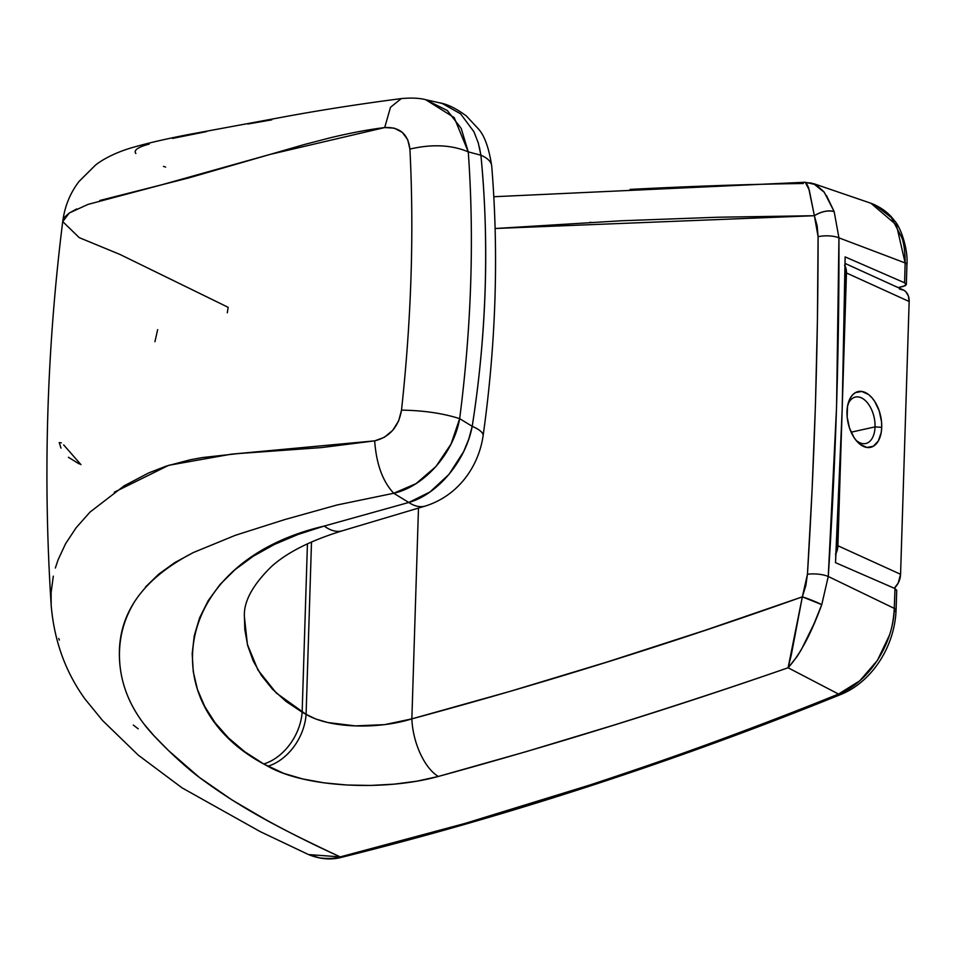 <?xml version="1.0" encoding="UTF-8"?>
<svg xmlns="http://www.w3.org/2000/svg" width="957" height="957" viewBox="0 0 957 957"><rect width="100%" height="100%" fill="white"/><g stroke="black" fill="none" stroke-linecap="round" stroke-linejoin="round"><path stroke-width="1.44" d="M875.045 426.882A23.805 13.865 77.5 0 0 864.506 399.859A23.805 13.865 77.5 0 0 847.866 404.56A23.805 13.865 -102.5 0 1 855.414 397.059A23.805 13.865 -102.5 0 1 875.045 426.882L851.132 432.193L875.045 426.882A23.805 13.865 -102.5 0 1 865.75 443.522A23.805 13.865 -102.5 0 1 855.737 439.933A23.805 13.865 77.5 0 0 875.045 426.882L881.72 427.348L875.045 426.882M846.993 411.558A28.554 16.628 -102.5 0 1 848.392 402.598A28.554 16.628 -102.5 0 1 868.286 394.32A28.554 16.628 -102.5 0 1 881.72 427.348L881.218 432.468L878.323 441.01L873.298 446.273L866.91 447.457L860.14 444.371L856.934 441.356L854.003 437.493L849.445 427.875L847.16 416.965L847.495 406.438L850.39 397.897L852.675 394.786L855.414 392.633L861.802 391.449L868.573 394.535L871.779 397.55L874.71 401.414L879.268 411.032L881.553 421.941L881.72 427.348A28.554 16.628 -102.5 0 1 857.053 441.488A28.554 16.628 -102.5 0 1 846.993 411.558M899.472 289.05L903.946 290.282L905.801 291.718L908.372 295.976L909.15 301.503L900.573 574.284L898.192 583.076L894.317 588.256A15.862 11.807 -65.5 0 0 900.573 574.284L909.15 301.503L846.455 272.972L844.6 265.113M835.509 554.546L837.889 545.753L846.455 272.972L837.889 545.753L900.573 574.284L837.889 545.753A15.862 11.807 114.5 0 1 835.987 553.577M845.055 265.938A15.862 11.807 114.5 0 1 846.455 272.972L909.15 301.503A15.862 11.807 -65.5 0 0 903.133 289.851L845.079 263.438M53.305 576.162L51.116 592.527L51.176 605.243C42.874 477.053 46.737 349.006 62.779 221.091L64.621 217.072L69.394 212.933L76.739 208.925M99.815 200.492L188.35 178.038L304.852 144.375L331.325 137.533C351.04 132.844 368.828 129.518 384.702 127.556L394.236 128.142L402.251 132.329L407.694 139.614L409.907 149.065C414.154 232.503 411.354 319.53 401.509 410.134L398.65 420.901L392.693 430.363L384.331 437.301L374.677 440.866L321.504 447.589L238.795 453.522L202.489 457.554L190.742 459.659L166.327 466.083L148.766 472.89L124.039 485.893L90.006 512.091L76.082 527.809L65.602 543.696L58.114 559.725L55.35 568.015M58.748 638.498L59.382 640.042M133.334 725.083L138.215 728.827M227.323 312.783L228.137 307.305L120.008 254.466L79.216 237.623L62.731 221.605L69.299 212.992L87.924 204.427L161.302 184.916L269.85 154.472L384.702 127.556L390.48 107.316L401.258 98.607L390.48 107.316L384.702 127.556C399.643 126.814 408.053 133.98 409.907 149.065C432.109 143.921 451.56 144.842 468.26 151.864L480.904 155.225C485.127 197.884 486.527 242.659 485.127 289.552C483.524 336.445 479.218 382.046 472.208 426.332L459.671 418.652C471.502 326.624 474.373 237.695 468.26 151.864L480.904 155.225L478.297 142.964L473.966 131.815L460.64 113.871L442.469 103.595L439.442 102.794C447.218 104.05 456.178 108.44 466.322 115.941L478.572 129.087C484.625 135.87 489.003 148.168 491.719 166.016C498.872 253.904 496.001 343.826 483.106 435.758C478.703 466.215 458.547 495.618 425.387 506.026L342.498 530.74C310.738 540.49 287.028 552.452 271.393 566.616C252.325 585.313 243.341 602.168 244.43 617.169L244.43 617.014M826.465 195.515L834.157 211.581L838.942 237.85L905.155 262.948L904.604 282.793L845.127 256.895C844.684 310.953 843.703 361.782 842.172 409.369C840.701 456.932 838.476 508.035 835.497 562.656L894.986 588.555L894.293 608.401L828.26 576.485L836.562 406.821L838.942 237.85L905.155 262.948C905.119 252.181 904.042 243.808 901.937 237.838L891.35 217.598L874.698 204.738L870.93 203.255C881.074 207.214 888.897 213.016 894.424 220.648C900.716 226.929 908.301 249.574 906.925 264.658A7.931 2.608 -178.3 0 0 905.155 262.948A7.931 2.608 1.7 0 1 906.925 264.67L906.339 284.492L903.241 286.442L898.121 287.579L905.298 285.724M51.176 605.255C54.118 640.544 65.363 671.754 84.898 698.897L102.543 720.489L138.298 755.169L182.105 787.886L260.28 831.645L308.549 854.577L319.626 857.903C328.143 858.872 335.01 858.537 340.225 856.898C284.504 830.736 242.994 809.897 199.176 777.263C181.04 763.698 153.407 736.77 144.16 724.234C130.008 705.811 121.91 685.894 119.876 664.481C115.366 617.456 139.889 580.133 193.446 552.5L235.266 535.334L284.564 519.639L337.008 504.997L393.734 493.262C382.68 481.479 376.328 464.013 374.677 440.866L231.104 454.204L168.731 465.305L114.314 492.185M425.59 99.684L447.338 110.534L461.202 128.405L468.26 151.864C451.56 144.842 432.109 143.921 409.907 149.065C414.154 232.503 411.354 319.53 401.509 410.134C398.65 426.81 389.702 437.062 374.677 440.866C376.328 464.013 382.68 481.479 393.734 493.262L408.771 502.473L429.98 491.97L449.024 474.325L463.655 451.596L468.774 439.107L472.208 426.332L459.671 418.652L451.082 443.964L435.949 466.514L416.056 483.62L393.734 493.262L408.771 502.473L324.256 526.051L298.034 534.461L274.36 544.473L253.246 556.232L234.967 569.714L219.978 584.571L208.183 600.685L199.582 617.911L194.283 635.639L192.19 653.643L193.266 671.778L197.489 689.566L204.786 706.601L215.098 722.762L228.472 737.919L244.693 751.7L263.713 763.973L283.774 773.388L302.711 778.95L323.945 782.838L346.936 785.015L370.598 785.446L394.344 784.142L417.061 781.139L438.306 776.462L525.812 751.747L613.246 725.298C677.329 705.201 735.598 686.013 788.089 667.771L838.523 694.052C800.566 709.46 759.152 725.406 714.293 741.89C680.559 754.367 639.037 768.758 589.739 785.051L465.03 823.427L340.225 856.898L308.573 854.565M870.978 203.291L896.446 225.015L905.155 262.948L904.604 282.793L906.183 283.954M60.949 448.091L59.25 442.601L61.356 442.864M79.252 463.966L68.414 457.267M63.664 444.909L80.962 464.647M589.835 222.371L590.828 222.239M803.33 183.505C751.401 184.163 693.658 186.125 630.101 189.402M271.812 119.84L247.791 124.015M206.604 131.576L172.499 138.43M149.184 144.1C137.856 147.151 133.418 150.297 135.858 153.515M163.468 166.362L165.633 167.104M308.549 854.577C320.248 859.314 331.493 860.176 342.259 857.149C509.1 815.663 675.367 761.401 841.071 694.375C871.36 682.054 894.616 647.387 896.075 610.111L896.733 590.254L894.986 588.555L894.293 608.401C893.491 644.145 868.537 682.52 838.523 694.052L859.745 680.834L877.437 660.366L889.448 635.185C891.972 628.175 893.587 619.251 894.293 608.401L828.26 576.485L821.764 604.633L813.857 624.155L801.32 649.683L797.014 656.598L788.089 667.771L838.523 694.052C672.938 761.09 506.839 815.376 340.225 856.898C312.915 844.433 287.878 831.908 265.113 819.3L231.977 799.932L199.176 777.263L168.528 750.575L153.921 735.67L144.16 724.234C129.973 705.692 121.874 685.774 119.876 664.481C117.902 641.668 122.843 620.674 134.698 601.51M145.404 587.108L158.718 574.152L174.748 562.62L193.446 552.5L235.266 535.334L284.564 519.639M479.409 147.175L480.904 155.225C489.47 243.939 486.563 334.316 472.208 426.332C465.832 460.7 437.792 494.374 408.771 502.473L324.256 526.051C172.057 561.52 151.493 703.826 263.713 763.973A47.599 34.368 -60.9 0 0 302.149 712.199L307.436 543.815L302.149 712.199L285.987 701.385L272.386 689.088L261.405 675.463L253.198 660.892L247.672 645.508L244.801 629.455L244.43 617.062M870.93 203.255L813.402 183.565L824.24 192.249L834.157 211.581A15.862 8.039 158.9 0 0 814.371 215.708L818.091 236.69L817.158 225.816L814.371 215.708C821.561 211.425 828.152 210.05 834.157 211.581L838.942 237.85A15.862 5.467 180 0 0 818.091 236.69A15.862 5.467 0 0 1 838.942 237.85C839.289 350.262 835.736 463.128 828.26 576.485A15.862 4.893 -176.4 0 0 807.445 574.272L812.098 489.541L815.436 405.002L817.422 320.715L818.091 236.69C818.068 348.587 814.515 461.118 807.445 574.272L802.349 596.845L805.818 585.612L807.445 574.272A15.862 4.893 3.6 0 1 828.26 576.485L821.764 604.633L802.349 596.845A15.862 1.471 21.5 0 1 821.764 604.633C811.117 633.785 799.896 654.827 788.089 667.771L791.26 655.15L802.349 596.845L788.089 667.771C671.587 708.3 554.988 744.534 438.306 776.462A47.599 23.303 75 0 1 411.857 718.863L509.698 691.48L607.396 661.909L704.95 630.352L802.349 596.845C672.604 643.02 542.44 683.693 411.857 718.863C378.493 729.437 329.818 728.564 306.096 714.377A47.599 34.488 -61.4 0 1 267.816 766.246C305.355 787.695 384.511 791.307 438.306 776.462A47.599 23.303 -105 0 1 411.857 718.863L418.484 508.071L411.857 718.863L384.654 724.64L355.334 725.885L327.868 722.547L316.037 719.078L306.096 714.377A47.599 34.488 118.6 0 1 267.816 766.246L263.713 763.973A47.599 34.368 119.1 0 0 302.149 712.199L306.096 714.377L311.503 541.985L306.096 714.377L276.31 693.024L257.995 670.067L247.408 644.444L244.442 617.205M823.69 191.556L815.974 184.701L805.22 182.249L809.251 190.024L814.371 215.708L717.965 217.227L621.272 220.78L495.116 228.52M807.72 182.751L811.919 183.134M393.734 493.262C424.37 486.479 453.546 453.415 459.671 418.652C442.935 413.304 423.556 410.469 401.509 410.134C423.556 410.469 442.935 413.304 459.671 418.652C471.502 326.624 474.373 237.695 468.26 151.864L454.18 117.555L425.721 99.731M495.116 228.496L814.371 215.708L808.593 187.632L806.141 182.596L804.801 182.32M480.904 155.225A47.599 19.068 -4.7 0 1 491.731 166.159A47.599 19.068 175.3 0 0 480.904 155.225M472.208 426.332A47.599 11.723 8 0 1 483.106 435.806A47.599 11.723 -172 0 0 472.208 426.332M408.771 502.473A47.599 26.688 73.4 0 0 425.769 505.906A47.599 26.688 -106.6 0 1 408.771 502.473M324.256 526.051A47.599 26.664 73.4 0 0 342.869 530.621A47.599 26.664 -106.6 0 1 324.256 526.051M896.075 610.135A7.931 2.584 -178.1 0 0 894.293 608.401A7.931 2.584 1.9 0 1 896.075 610.135A7.931 2.584 1.9 0 1 894.113 611.726M838.523 694.052A7.931 4.175 68 0 0 841.119 694.351A7.931 4.175 -112 0 1 838.523 694.052M340.225 856.898L342.295 857.053M906.291 284.779L904.604 282.793L845.127 256.895L842.172 409.369L835.497 562.656L894.986 588.555L896.673 590.541M157.666 329.639L154.938 341.709M62.779 221.079C64.837 206.09 70.268 192.871 79.06 181.423L95.341 165.238C103.619 158.563 116.646 152.39 129.817 148.311C145.249 143.717 164.939 139.1 188.888 134.47L279.265 117.759C316.958 110.665 357.691 104.277 401.45 98.571C411.63 97.686 419.692 98.069 425.65 99.695L439.442 102.794M493.812 196.735L805.22 182.249"/></g></svg>

